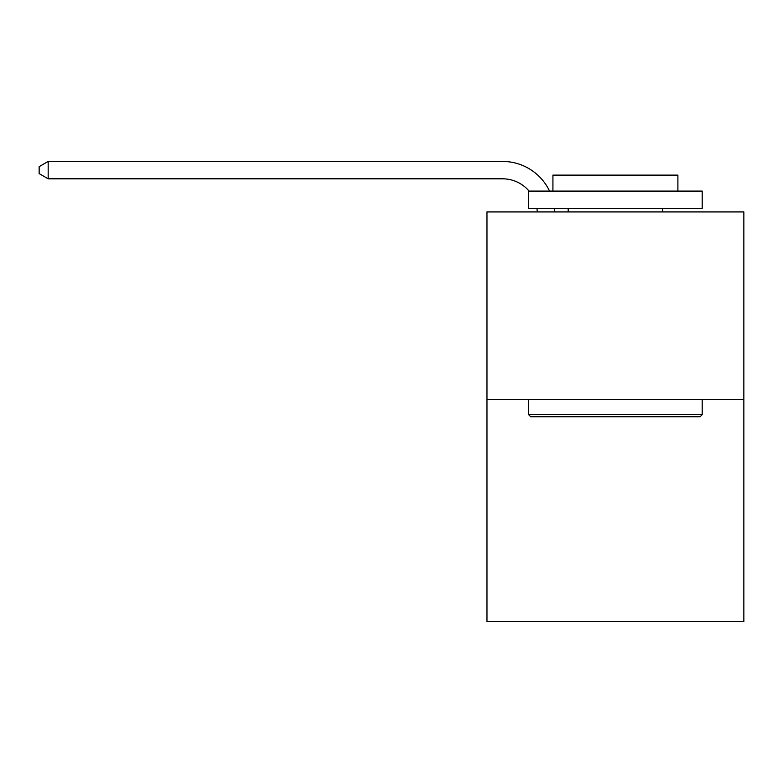 <?xml version="1.0" encoding="UTF-8"?>
<svg xmlns="http://www.w3.org/2000/svg" width="783" height="783" viewBox="0 0 783 783"><rect width="100%" height="100%" fill="white"/><g stroke="black" fill="none" stroke-linecap="round" stroke-linejoin="round"><path stroke-width="1.17" d="M743.85 399.379L743.85 211.919L486.967 211.919L486.967 621.555L743.85 621.555L743.85 399.379L486.967 399.379M537.265 211.919A34.716 34.716 0 0 0 536.932 208.454A34.716 34.716 0 0 1 537.265 211.919A34.716 34.716 0 0 0 536.932 208.454A34.716 34.716 0 0 1 537.265 211.919A34.716 34.716 0 0 0 536.932 208.454A34.716 34.716 0 0 1 537.265 211.919A34.716 34.716 0 0 0 536.932 208.454A34.716 34.716 0 0 1 537.265 211.919A34.716 34.716 0 0 0 536.932 208.454A34.716 34.716 0 0 1 537.265 211.919A34.716 34.716 0 0 0 536.932 208.454A34.716 34.716 0 0 1 537.265 211.919A34.716 34.716 0 0 0 536.932 208.454A34.716 34.716 0 0 1 537.265 211.919A34.716 34.716 0 0 0 536.932 208.454A34.716 34.716 0 0 1 537.265 211.919A34.716 34.716 0 0 0 536.932 208.454A34.716 34.716 0 0 1 537.265 211.919A34.716 34.716 0 0 0 536.932 208.454A34.716 34.716 0 0 1 537.265 211.919A34.716 34.716 0 0 0 536.932 208.454A34.716 34.716 0 0 1 537.265 211.919A34.716 34.716 0 0 0 536.932 208.454A34.716 34.716 0 0 1 537.265 211.919A34.716 34.716 0 0 0 536.932 208.454A34.716 34.716 0 0 1 537.265 211.919A34.716 34.716 0 0 0 536.932 208.454A34.716 34.716 0 0 1 537.265 211.919A34.716 34.716 0 0 0 536.932 208.454A34.716 34.716 0 0 1 537.265 211.919A34.716 34.716 0 0 0 536.932 208.454A34.716 34.716 0 0 1 537.265 211.919A34.716 34.716 0 0 0 536.932 208.454A34.716 34.716 0 0 1 537.265 211.919A34.716 34.716 0 0 0 536.932 208.454A34.716 34.716 0 0 1 537.265 211.919A34.716 34.716 0 0 0 536.932 208.454A34.716 34.716 0 0 1 537.265 211.919A34.716 34.716 0 0 0 536.932 208.454A34.716 34.716 0 0 1 537.265 211.919A34.716 34.716 0 0 0 536.932 208.454A34.716 34.716 0 0 1 537.265 211.919A34.716 34.716 0 0 0 536.932 208.454A34.716 34.716 0 0 1 537.265 211.919A34.716 34.716 0 0 0 536.932 208.454A34.716 34.716 0 0 1 537.265 211.919A34.716 34.716 0 0 0 536.932 208.454A34.716 34.716 0 0 1 537.265 211.919A34.716 34.716 0 0 0 536.932 208.454A34.716 34.716 0 0 1 537.265 211.919A34.716 34.716 0 0 0 536.932 208.454M529.083 191.091A34.716 34.716 0 0 0 502.588 178.808A34.716 34.716 0 0 1 529.083 191.091A34.716 34.716 0 0 0 502.588 178.808A34.716 34.716 0 0 1 529.083 191.091A34.716 34.716 0 0 0 502.588 178.808A34.716 34.716 0 0 1 529.083 191.091A34.716 34.716 0 0 0 502.588 178.808A34.716 34.716 0 0 1 529.083 191.091A34.716 34.716 0 0 0 502.588 178.808A34.716 34.716 0 0 1 529.083 191.091A34.716 34.716 0 0 0 502.588 178.808A34.716 34.716 0 0 1 529.083 191.091A34.716 34.716 0 0 0 502.588 178.808A34.716 34.716 0 0 1 529.083 191.091A34.716 34.716 0 0 0 502.588 178.808A34.716 34.716 0 0 1 529.083 191.091A34.716 34.716 0 0 0 502.588 178.808A34.716 34.716 0 0 1 529.083 191.091A34.716 34.716 0 0 0 502.588 178.808A34.716 34.716 0 0 1 529.083 191.091A34.716 34.716 0 0 0 502.588 178.808A34.716 34.716 0 0 1 529.083 191.091A34.716 34.716 0 0 0 502.588 178.808A34.716 34.716 0 0 1 529.083 191.091A34.716 34.716 0 0 0 502.588 178.808A34.716 34.716 0 0 1 529.083 191.091A34.716 34.716 0 0 0 502.588 178.808A34.716 34.716 0 0 1 529.083 191.091A34.716 34.716 0 0 0 502.588 178.808A34.716 34.716 0 0 1 529.083 191.091A34.716 34.716 0 0 0 502.588 178.808A34.716 34.716 0 0 1 529.083 191.091A34.716 34.716 0 0 0 502.588 178.808A34.716 34.716 0 0 1 529.083 191.091A34.716 34.716 0 0 0 502.588 178.808A34.716 34.716 0 0 1 529.083 191.091A34.716 34.716 0 0 0 502.588 178.808A34.716 34.716 0 0 1 529.083 191.091A34.716 34.716 0 0 0 502.588 178.808A34.716 34.716 0 0 1 529.083 191.091A34.716 34.716 0 0 0 502.588 178.808A34.716 34.716 0 0 1 529.083 191.091A34.716 34.716 0 0 0 502.588 178.808A34.716 34.716 0 0 1 529.083 191.091A34.716 34.716 0 0 0 502.588 178.808A34.716 34.716 0 0 1 529.083 191.091A34.716 34.716 0 0 0 502.588 178.808A34.716 34.716 0 0 1 529.083 191.091A34.716 34.716 0 0 0 502.588 178.808A34.716 34.716 0 0 1 529.083 191.091A34.716 34.716 0 0 0 502.588 178.808L48.174 178.808L39.15 173.601L39.15 166.652L48.174 161.445L502.588 161.445A52.07 52.07 0 0 1 549.578 191.091M48.174 161.445L502.588 161.445L48.174 161.445L502.588 161.445L48.174 161.445L502.588 161.445L48.174 161.445L502.588 161.445L48.174 161.445L502.588 161.445L48.174 161.445L502.588 161.445L48.174 161.445L502.588 161.445L48.174 161.445L502.588 161.445L48.174 161.445L502.588 161.445L48.174 161.445L502.588 161.445L48.174 161.445L502.588 161.445L48.174 161.445L502.588 161.445L48.174 161.445L502.588 161.445L48.174 161.445L502.588 161.445L48.174 161.445L502.588 161.445L48.174 161.445L502.588 161.445L48.174 161.445L502.588 161.445L48.174 161.445L502.588 161.445L48.174 161.445L502.588 161.445L48.174 161.445L502.588 161.445L48.174 161.445L502.588 161.445L48.174 161.445L502.588 161.445L48.174 161.445L502.588 161.445L48.174 161.445L502.588 161.445L48.174 161.445L502.588 161.445L48.174 161.445L48.174 178.808M700.11 416.742L530.708 416.742L528.623 414.657L702.194 414.657L700.11 416.742M528.623 191.091L702.194 191.091L702.194 208.454L528.623 208.454L528.623 191.091M677.892 191.091L677.892 175.128L552.925 175.128L552.925 191.091M528.623 399.379L528.623 414.657M702.194 399.379L702.194 414.657M568.194 208.454L568.194 211.919M662.614 208.454L662.614 211.919M554.413 208.454A52.07 52.07 0 0 1 554.628 211.919"/></g></svg>
